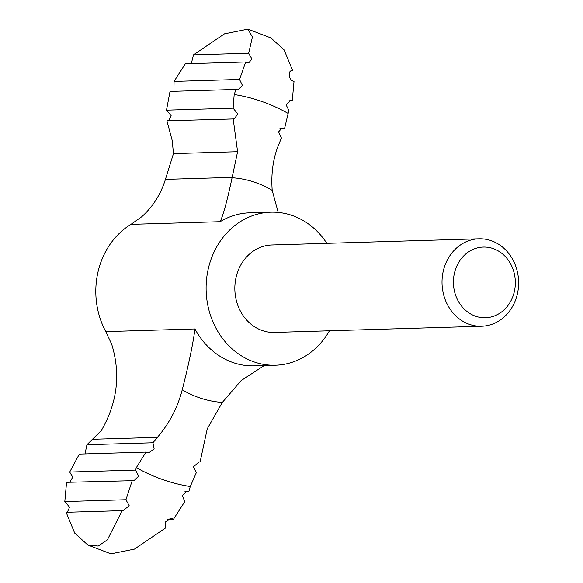 <?xml version="1.0" encoding="UTF-8"?>
<svg xmlns="http://www.w3.org/2000/svg" width="583" height="583" viewBox="0 0 583 583"><rect width="100%" height="100%" fill="white"/><g stroke="black" fill="none" stroke-linecap="round" stroke-linejoin="round"><path stroke-width="0.87" d="M279.855 128.901L284.519 128.763L288.126 113.423A197.812 173.202 88.3 0 0 234.177 94.533L233.142 108.168L237.798 114.028L234.177 118.903L166.862 120.79L172.211 140.496L173.464 153.613L165.419 179.375C160.755 194.343 152.826 206.834 141.618 216.84L130.971 224.36A76.555 67.03 -91.7 0 0 105.756 331.618L111.681 344.196C120.834 373.965 117.409 402.715 101.398 430.436L86.933 444.742L152.935 442.774L157.395 437.359C169.398 423.316 177.677 407.459 182.239 389.787C188.79 364.156 193.024 343.883 194.948 328.958A76.555 67.03 88.3 0 0 254.312 365.854L275.424 365.228A76.555 67.03 88.3 0 0 329.431 330.794M233.171 118.815L237.587 151.704L232.085 177.735C227.334 200.18 223.362 214.836 220.155 221.7A76.555 67.03 88.3 0 1 249.75 212.81L270.862 212.183A76.555 67.03 88.3 0 0 206.142 290.706A76.555 67.03 88.3 0 0 275.424 365.228M284.519 128.763L282.026 127.99L278.587 131.882L281.414 137.974L279.242 143.316C273.252 157.184 270.898 172.867 272.195 190.364L278.215 212.423M198.023 462.028L200.086 461.969L199.058 461.882L193.476 466.815L196.289 472.726L190.284 486.514L188.819 491.586L186.837 491.17L182.282 495.528L184.775 501.599L173.508 519.213L170.71 518.229L165.12 522.193L165.332 528.132L134.425 549.128L110.908 553.85L87.865 545.047L98.228 546.06L107.41 539.792L122.124 510.628L66.149 512.297L74.711 533.124L87.865 545.047M513.638 294.233A35.359 30.957 88.3 0 0 478.512 247.644A35.359 30.957 88.3 0 0 460.978 305.354A35.359 30.957 88.3 0 0 513.638 294.233M516.523 297.162A43.747 38.303 88.3 0 0 479.022 238.804A43.747 38.303 88.3 0 0 442.038 283.673A43.747 38.303 88.3 0 0 481.624 326.254A43.747 38.303 88.3 0 0 516.523 297.162M481.624 326.254L274.447 332.434A43.747 38.303 -91.7 0 1 236.938 274.076A43.747 38.303 -91.7 0 1 271.838 244.977L479.022 238.804M326.83 243.337A76.555 67.03 88.3 0 0 270.862 212.183M200.086 461.969L207.278 428.731L222.342 402.416L241.158 380.575L264.201 365.563M173.464 153.613L237.587 151.704M67.329 512.26L69.566 507.174L64.808 501.548L125.95 499.726L129.229 505.774L122.904 510.664L122.124 510.628M69.836 482.228L72.737 477.127L69.705 472.055L135.562 470.087L138.674 476.122L134.003 480.654L66.571 482.33L64.808 501.548M135.562 470.087L136.335 467.624L146.005 452.095L79.346 454.084L69.705 472.055M173.931 91.298L174.055 81.401L239.54 79.448L242.477 85.504L237.966 89.869L235.991 89.447L170.01 91.414L166.49 110.158L233.142 108.168M247.913 29.15L224.484 33.836L193.49 54.868L248.671 53.221L252.424 37.013L247.913 29.15L270.964 37.953L284.118 49.89L292.681 70.703L291.493 70.74M288.986 100.772L292.251 100.67L290.596 100.378L286.151 104.911L289.117 110.945L288.126 113.423M184.898 491.702L188.819 491.586M167.518 519.395L173.508 519.213M292.068 70.66L292.681 70.703C287.55 69.552 288.184 80.155 294.021 81.452L292.251 100.67M136.335 467.624A197.812 173.202 88.3 0 0 190.284 486.514M146.005 452.095L148.709 452.867L154.152 448.91L152.935 442.774M125.95 499.726L132.305 480.37M85.009 453.917L86.933 444.742M168.771 120.732L171.111 115.558L166.49 110.158M248.671 53.221L251.951 59.072L248.649 62.971L245.705 61.987L185.314 63.787L174.055 81.401M191.311 63.605L193.49 54.868M239.54 79.448L245.705 61.987M234.177 94.533L235.991 89.447M92.413 439.298L157.395 437.359M272.195 190.364A112.534 98.534 88.3 0 0 232.085 177.735M130.971 224.36L220.155 221.7M105.756 331.618L194.948 328.958M165.419 179.375L232.165 177.385M182.239 389.787A112.534 98.534 88.3 0 0 222.342 402.416"/></g></svg>
